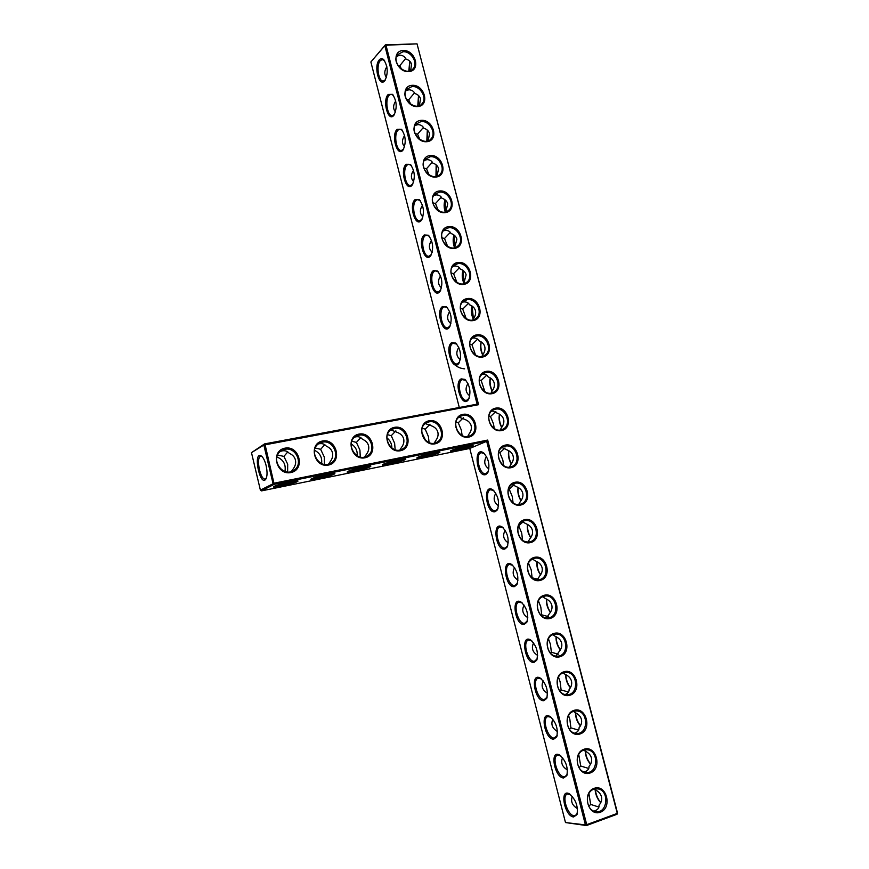 <?xml version="1.0" encoding="UTF-8"?>
<svg xmlns="http://www.w3.org/2000/svg" width="869" height="869" viewBox="0 0 869 869"><rect width="100%" height="100%" fill="white"/><g stroke="black" fill="none" stroke-linecap="round" stroke-linejoin="round"><path stroke-width="1.3" d="M477.124 404.161L478.569 404.693L385.999 45.231L417.044 43.863L385.423 44.819L385.999 45.231L384.848 45.688L370.878 61.971L385.423 44.819L384.848 45.688L477.124 404.161L264.534 443.907L251.478 452.64L260.385 490.116L274.289 483.164L487.683 440.072L586.716 824.659L617.294 813.395L417.044 43.863L617.522 813.069L617.001 814.286L586.445 825.55L586.716 824.659L585.424 824.887L586.445 825.55L565.491 822.552L469.771 448.447L261.515 490.887L260.385 490.116M370.878 61.971L459.288 407.496M379.297 59.852C373.388 66.055 379.199 88.062 384.826 80.719C388.334 73.452 387.965 66.435 383.707 59.646C382.164 58.266 380.687 58.342 379.297 59.852M388.182 94.46C382.067 100.456 388.193 122.844 393.896 115.273C397.339 108.017 396.883 101.043 392.538 94.363L388.182 94.46M397.111 129.275C390.8 135.053 397.252 157.854 403.02 150.055C406.388 142.788 405.856 135.857 401.424 129.275L397.111 129.275M406.105 164.295C399.566 169.846 406.366 193.07 412.199 185.032C415.491 177.754 414.882 170.878 410.353 164.393L406.105 164.295M415.143 199.522C408.387 204.834 415.556 228.514 421.443 220.226C424.648 212.938 423.942 206.105 419.325 199.707L415.143 199.522M424.235 234.967C417.261 240.018 424.811 264.176 430.742 255.649C433.859 248.338 433.066 241.528 428.341 235.227L424.235 234.967M433.392 270.617C426.179 275.408 434.12 300.066 440.083 291.278C443.125 283.946 442.223 277.178 437.4 270.954L433.392 270.617M442.593 306.485C435.141 311.004 443.505 336.173 449.501 327.135C452.434 319.77 451.435 313.025 446.514 306.898L442.593 306.485M451.858 342.571C444.157 346.796 452.955 372.508 458.962 363.209C461.797 355.812 460.7 349.099 455.671 343.038L451.858 342.571M461.167 378.873C453.216 382.805 462.471 409.071 468.489 399.512C471.215 392.082 470.01 385.38 464.872 379.395L461.167 378.873M251.478 452.64L263.839 445.047L264.534 443.907L265.088 444.678L274.191 484.305L486.683 441.311L487.683 440.072M478.569 404.693L263.839 445.047L273.029 483.522L274.191 484.305L261.515 490.887M384.587 60.689L382.241 59.548L380.296 60.645C375.897 65.11 378.46 81.903 383.392 81.034L385.543 79.655M393.451 95.405L391.017 94.254L389.182 95.242C384.641 99.533 387.346 116.587 392.408 115.642L394.613 114.197M402.358 130.317L399.849 129.166L398.111 130.057C393.418 134.152 396.297 151.488 401.489 150.467L403.737 148.936M411.309 165.425L408.712 164.284L407.105 165.067C402.26 168.966 405.302 186.607 410.624 185.499L412.916 183.902M420.303 200.739L417.641 199.598L416.142 200.294C411.135 203.987 414.372 221.943 419.825 220.748L422.149 219.075M429.34 236.259L426.603 235.13L425.245 235.727C420.075 239.214 423.496 257.496 429.08 256.203L431.437 254.454M438.432 271.986L435.619 270.856L434.391 271.367C429.047 274.637 432.686 293.266 438.4 291.886L440.779 290.061M447.557 307.908L444.678 306.811L443.592 307.235C438.085 310.276 441.941 329.264 447.774 327.787L450.175 325.897M456.736 344.048L452.858 343.309C447.155 346.112 451.261 365.491 457.224 363.915L459.636 361.949M465.958 380.394L462.178 379.612C456.29 382.154 460.635 401.945 466.718 400.261L469.141 398.23M594.157 788.324C581.687 792.582 587.944 816.882 600.349 812.222C612.721 807.801 606.486 783.827 594.157 788.324M584.044 749.23C571.552 753.271 577.766 777.418 590.181 772.976C602.575 768.772 596.373 744.939 584.044 749.23M573.985 710.375C561.483 714.209 567.663 738.205 580.09 733.968C592.495 729.982 586.336 706.301 573.985 710.375M563.992 671.77C551.478 675.398 557.616 699.241 570.053 695.211C582.469 691.431 576.353 667.903 563.992 671.77M554.053 633.403C541.528 636.825 547.633 660.516 560.081 656.703C572.508 653.119 566.425 629.743 554.053 633.403M544.179 595.276C531.654 598.491 537.715 622.041 550.175 618.424C562.612 615.056 556.573 591.811 544.179 595.276M534.37 557.377C521.834 560.396 527.852 583.794 540.333 580.394C552.782 577.212 546.764 554.118 534.37 557.377M524.626 519.716C512.069 522.541 518.054 545.797 530.546 542.593C543.006 539.616 537.031 516.664 524.626 519.716M514.937 482.295C502.369 484.913 508.322 508.028 520.824 505.019C533.284 502.239 527.353 479.427 514.937 482.295M505.302 445.091C492.734 447.524 498.643 470.498 511.157 467.685C523.638 465.1 517.728 442.419 505.302 445.091M495.732 408.126C483.153 410.364 489.03 433.197 501.543 430.579C514.035 428.178 508.169 405.649 495.732 408.126M486.227 371.378C473.638 373.431 479.471 396.123 491.995 393.69C504.498 391.495 498.665 369.086 486.227 371.378M476.766 334.858C464.165 336.727 469.977 359.277 482.512 357.04C495.015 355.019 489.225 332.762 476.766 334.858M467.37 298.567C454.769 300.25 460.537 322.66 473.084 320.607C485.597 318.771 479.829 296.644 467.37 298.567M458.028 262.481C445.417 263.98 451.152 286.259 463.709 284.391C476.223 282.74 470.498 260.743 458.028 262.481M448.752 226.624C436.129 227.939 441.832 250.076 454.389 248.404C466.914 246.926 461.222 225.06 448.752 226.624M462.895 414.361C449.979 416.664 455.877 439.801 468.717 437.118C481.535 434.663 475.658 411.819 462.895 414.361M439.518 190.974C426.896 192.114 432.556 214.122 445.124 212.623C457.659 211.33 451.999 189.594 439.518 190.974M430.351 155.54C417.717 156.507 423.344 178.384 435.923 177.059C448.458 175.94 442.842 154.334 430.351 155.54M421.226 120.324C408.593 121.117 414.187 142.853 426.766 141.712C439.312 140.767 433.729 119.292 421.226 120.324M412.167 85.314C399.523 85.933 405.084 107.55 417.674 106.572C430.231 105.801 424.669 84.456 412.167 85.314M403.162 50.511C390.507 50.967 396.036 72.442 408.626 71.638C421.193 71.041 415.664 49.815 403.162 50.511M429.188 420.759C415.936 423.127 421.834 446.59 435.032 443.831C448.187 441.311 442.288 418.152 429.188 420.759M322.518 441.017C308.147 443.592 314.078 468.065 328.384 465.078C342.647 462.341 336.716 438.193 322.518 441.017M284.978 448.154C270.216 450.794 276.146 475.625 290.854 472.562C305.508 469.738 299.577 445.254 284.978 448.154M394.58 427.331C380.97 429.764 386.89 453.553 400.435 450.729C413.937 448.132 408.039 424.659 394.58 427.331M359.038 434.087C345.058 436.586 350.978 460.711 364.893 457.811C378.775 455.139 372.855 431.339 359.038 434.087M266.12 465.567C267.5 472.16 267.337 476.799 265.61 479.471C259.755 486.205 252.998 451.804 260.961 455.758C263.057 457.072 264.773 460.342 266.12 465.567M467.696 436.466L468.891 434.228C471.074 431.415 471.824 428.569 471.161 425.701C470.368 422.877 468.358 420.824 465.132 419.564L459.082 417.131M455.997 422.062L458.256 422.779L463.362 417.772M434.261 443.125L435.575 440.833C437.759 437.987 438.519 435.108 437.857 432.197C437.053 429.329 435.043 427.255 431.806 425.962L425.278 423.594M422.193 428.254L425.191 429.156L430.036 424.224M399.936 449.957L401.369 447.611C403.564 444.732 404.324 441.81 403.661 438.867C402.858 435.956 400.837 433.848 397.6 432.534L391.246 430.068M387.487 434.641L391.246 435.706L395.862 430.861M364.708 456.953L366.24 454.574C368.456 451.652 369.216 448.697 368.554 445.71C367.75 442.766 365.719 440.626 362.471 439.29C360.82 437.172 358.625 436.347 355.877 436.814L354.856 437.074M351.847 441.213L356.409 442.419L360.776 437.683M328.536 464.133L330.166 461.721C332.382 458.767 333.153 455.78 332.479 452.749C331.686 449.751 329.644 447.578 326.386 446.221C324.637 444.092 322.356 443.266 319.531 443.744M315.23 448.013L320.639 449.316L324.756 444.7M291.376 471.487L293.092 469.064C295.319 466.077 296.101 463.047 295.427 459.973C294.624 456.942 292.581 454.726 289.301 453.346C287.465 451.196 285.086 450.381 282.186 450.87L280.405 451.391M277.591 455.019L283.891 456.41L287.769 451.934M386.477 77.384C384.131 74.376 384.25 70.823 386.857 66.728M395.504 111.971C392.929 108.907 392.994 105.258 395.71 101.021M404.585 146.752C401.793 143.635 401.793 139.898 404.606 135.542M413.731 181.73C410.711 178.579 410.646 174.756 413.535 170.281M422.931 216.913C419.694 213.72 419.553 209.831 422.508 205.258M432.186 252.292C428.743 249.077 428.515 245.123 431.513 240.441M441.506 287.878C437.857 284.641 437.541 280.633 440.572 275.864M450.881 323.67C447.024 320.411 446.623 316.359 449.664 311.515M460.309 359.679C456.258 356.409 455.758 352.314 458.799 347.394M469.792 395.884C465.556 392.614 464.958 388.486 467.978 383.501M469.771 448.447L486.683 441.311L585.424 824.887L565.491 822.552M593.885 789.226C584.479 791.941 585.76 810.375 595.493 811.57C607.659 814.296 609.886 790.095 597.644 788.856L593.885 789.226M583.772 750.153C574.061 752.793 575.821 771.726 585.88 772.389C598.154 774.388 599.252 750.295 586.977 749.773L583.772 750.153M573.725 711.32C563.699 713.894 565.991 733.349 576.364 733.414C588.704 734.685 588.617 710.744 576.343 710.951L573.725 711.32M563.731 672.725C553.368 675.235 556.269 695.243 566.946 694.668C579.297 695.178 577.972 671.433 565.752 672.4L563.731 672.725M553.803 634.381C543.092 636.814 546.644 657.399 557.594 656.138C569.912 655.856 567.327 632.393 555.215 634.109L553.803 634.381M543.94 596.275C532.849 598.643 537.129 619.814 548.328 617.816C560.559 616.74 556.671 593.614 544.722 596.101L543.94 596.275M534.142 558.398C522.66 560.711 527.722 582.469 539.117 579.688C551.207 577.842 546.036 555.106 534.294 558.354L534.142 558.398M524.398 520.759L523.931 520.879C512.514 523.735 518.717 545.298 529.971 541.778C541.561 539.247 535.782 517.511 524.398 520.759M514.72 483.349L513.655 483.664C502.488 487.237 509.907 508.289 520.857 504.063C531.85 500.957 525.712 480.351 514.72 483.349M505.095 446.166L503.455 446.688C492.582 450.946 501.174 471.443 511.787 466.555C522.16 462.927 515.73 443.418 505.095 446.166M495.526 409.212L493.342 409.972C482.806 414.871 492.517 434.772 502.749 429.253C512.493 425.18 505.823 406.692 495.526 409.212M486.021 372.486L483.327 373.485C473.16 378.971 483.903 398.252 493.733 392.169C502.869 387.715 495.993 370.194 486.021 372.486M476.57 335.977L473.409 337.237C463.622 343.266 475.343 361.906 484.739 355.302C493.266 350.522 486.238 333.902 476.57 335.977M467.185 299.696L463.579 301.206C454.205 307.713 466.805 325.723 475.756 318.641C483.718 313.6 476.56 297.817 467.185 299.696M457.844 263.633L453.857 265.393C444.885 272.334 458.289 289.714 466.805 282.219C474.202 276.961 466.968 261.938 457.844 263.633M448.567 227.787L444.233 229.785C435.662 237.107 449.784 253.878 457.854 246.014C464.752 240.594 457.442 226.277 448.567 227.787M462.699 415.458L460.309 416.316C449.599 421.519 459.712 441.506 470.118 435.706C479.981 431.415 473.192 412.905 462.699 415.458M439.345 192.158L434.685 194.374C426.538 202.042 441.3 218.217 448.936 210.037C455.334 204.497 448.002 190.811 439.345 192.158M430.177 156.746L425.234 159.179C417.489 167.13 432.827 182.74 440.029 174.289C445.982 168.651 438.628 155.551 430.177 156.746M421.063 121.541L415.871 124.169C408.506 132.381 424.354 147.458 431.154 138.758C436.683 133.066 429.319 120.498 421.063 121.541M412.004 86.542L406.594 89.355C399.599 97.773 415.903 112.362 422.301 103.465C427.439 97.73 420.096 85.64 412.004 86.542M402.999 51.76L397.394 54.725C390.757 63.339 407.452 77.45 413.481 68.39C418.25 62.644 410.928 50.989 402.999 51.76M429.014 421.867L426.386 422.845C415.501 428.395 426.071 448.426 436.651 442.31C446.612 437.78 439.681 419.271 429.014 421.867M322.399 442.169L318.782 443.657C307.572 450.566 319.988 470.433 330.915 463.101C340.974 457.67 333.555 439.453 322.399 442.169M284.88 449.306L280.806 451.076C269.596 458.593 282.859 478.2 293.809 470.335C303.781 464.535 296.155 446.568 284.88 449.306M394.428 428.46L391.517 429.558C380.492 435.51 391.582 455.552 402.304 449.077C412.341 444.287 405.269 425.81 394.428 428.46M358.897 435.217L355.66 436.499C344.526 442.886 356.236 462.884 367.076 456.008C377.146 450.913 369.912 432.534 358.897 435.217M266.262 478.352L265.273 478.993C260.265 480.546 255.616 456.833 260.819 456.334L262.003 456.562M425.191 429.156L428.428 436.607L429.08 442.571M458.115 432.099L455.953 427.396M458.256 422.779L461.374 430.155L462.112 435.51M391.246 435.706L394.624 443.233L395.145 449.718M425.528 440.257L421.769 432.306M356.409 442.419L359.918 450.033L360.277 456.996M391.854 448.056C391.886 443.853 390.235 440.474 386.911 437.911M320.639 449.316L324.289 457.018L324.452 464.404M357.202 455.801C357.583 450.631 355.584 446.677 351.195 443.929M283.891 456.41L287.693 464.187L287.628 471.954M321.573 463.579C322.345 457.507 319.998 453.086 314.545 450.294M284.945 471.443C286.118 464.491 283.435 459.668 276.896 456.975M399.697 55.16L396.481 56.539M405.606 58.571L399.859 65.631L397.687 65.11M396.568 56.279L399.99 55.138C402.923 55.41 404.878 56.702 405.856 59.016C408.908 59.918 410.809 61.688 411.558 64.328L410.668 70.606M387.063 68.054L385.825 68.51M401.521 69.216L399.859 65.631M414.459 92.929L408.68 99.805L406.236 99.207M405.747 90.8L408.941 89.757C411.873 89.985 413.818 91.234 414.785 93.504C417.848 94.439 419.77 96.231 420.52 98.881L419.412 105.594M395.906 102.064L394.852 102.433M410.722 104.291L408.68 99.805M423.355 127.504L417.565 134.174L414.937 133.522M415.002 125.516L417.946 124.593C420.878 124.767 422.812 125.972 423.768 128.199C426.853 129.166 428.775 130.991 429.536 133.652L428.178 140.789M404.769 136.281L403.955 136.552M419.923 139.551L417.565 134.174M432.284 162.264L426.483 168.738L423.757 168.054M424.344 160.428L427.005 159.624C429.927 159.766 431.86 160.917 432.805 163.1C435.901 164.1 437.835 165.946 438.606 168.629L436.977 176.211M429.145 174.984L426.483 168.738M441.267 197.241L435.467 203.52L432.719 202.803M433.761 195.558L436.108 194.873C439.041 194.96 440.963 196.068 441.887 198.208C445.015 199.24 446.959 201.108 447.731 203.802L445.786 211.84M438.389 210.613L435.467 203.52M450.283 232.414L444.504 238.497L441.789 237.769M443.255 230.893L445.276 230.339C448.198 230.372 450.12 231.436 451.033 233.522C454.172 234.587 456.127 236.477 456.898 239.192L454.661 247.676M447.654 246.438L444.504 238.497M459.343 267.793L453.596 273.681L450.989 272.964M452.847 266.435L454.498 266.012C457.42 266.001 459.332 267.011 460.233 269.053C463.394 270.15 465.36 272.073 466.132 274.8L463.764 283.674M456.931 282.458L453.596 273.681M468.434 303.39L462.732 309.082L460.309 308.386M462.514 302.206L463.774 301.891C466.696 301.836 468.597 302.803 469.488 304.791C472.66 305.921 474.637 307.865 475.419 310.624C476.082 313.416 475.332 316.218 473.181 319.042L472.866 319.911M466.229 318.673L462.732 309.082M477.548 339.203L471.932 344.689L469.749 344.037M472.258 338.193L473.105 337.998C476.016 337.889 477.917 338.812 478.797 340.746C481.991 341.919 483.979 343.885 484.761 346.655C485.423 349.457 484.674 352.271 482.512 355.084L481.991 356.377M475.549 355.084L471.932 344.689M486.683 375.234L481.176 380.503L479.297 379.916M482.089 374.409L482.501 374.322C485.402 374.17 487.292 375.028 488.161 376.918C491.376 378.124 493.375 380.122 494.168 382.903C494.83 385.727 494.07 388.541 491.897 391.343L491.126 393.06M484.891 391.702L481.176 380.503M409.896 61.341L409.136 71.073M418.641 95.666L418.087 105.985M427.439 130.198L427.124 141.093M436.281 164.947L436.249 176.407M445.167 199.913L445.482 211.917M454.107 235.097L454.759 247.502M463.101 270.487L464.035 283.044M472.149 306.105L473.377 318.782M481.241 341.93C480.383 346.22 480.894 350.489 482.784 354.726M490.398 377.993C489.616 382.371 490.235 386.662 492.256 390.876M501.804 427.222C499.642 423.051 498.915 418.728 499.61 414.274M511.417 463.785C509.125 459.647 508.289 455.313 508.876 450.772M521.085 500.555C518.684 496.471 517.728 492.126 518.217 487.509M530.829 537.531C528.319 533.501 527.244 529.156 527.613 524.474M540.637 574.724C538.02 570.759 536.836 566.414 537.075 561.678M550.511 612.145C547.796 608.246 546.492 603.901 546.612 599.11M560.44 649.784C557.648 645.949 556.236 641.615 556.203 636.781M570.444 687.64C567.566 683.87 566.056 679.558 565.882 674.692M580.503 725.724C577.57 722.03 575.941 717.74 575.636 712.841M590.616 764.047C587.64 760.418 585.912 756.149 585.456 751.24M600.805 802.587C597.785 799.045 595.971 794.809 595.363 789.888M617.001 814.286L617.522 813.069M485.738 474.593C476.527 477.874 473.073 445.775 483.414 452.749C488.769 458.593 490.203 465.284 487.694 472.823L485.738 474.593M495.265 511.7C486.043 514.524 482.404 482.914 492.756 489.747C498.23 495.536 499.773 502.228 497.394 509.821L495.265 511.7M504.846 549.045C495.623 551.402 491.789 520.27 502.141 526.972C507.735 532.708 509.397 539.399 507.138 547.068L504.846 549.045M514.481 586.608C505.269 588.519 501.239 557.855 511.58 564.405C517.294 570.097 519.086 576.81 516.946 584.544L514.481 586.608M524.181 624.409C514.969 625.876 510.744 595.667 521.074 602.076C526.907 607.724 528.819 614.448 526.81 622.269L524.181 624.409M533.946 662.45C524.746 663.471 520.314 633.707 530.611 639.953C536.564 645.569 538.606 652.337 536.727 660.234L533.946 662.45M543.766 700.718C534.576 701.305 529.949 671.976 540.203 678.07C546.286 683.664 548.448 690.453 546.699 698.459L543.766 700.718M553.651 739.226C544.472 739.389 539.649 710.473 549.849 716.414C556.051 721.987 558.354 728.819 556.736 736.923L553.651 739.226M563.59 777.983C554.433 777.722 549.414 749.197 559.549 754.998C565.882 760.549 568.304 767.436 566.827 775.648L563.59 777.983M573.605 816.969C564.459 816.306 559.245 788.161 569.314 793.799C575.756 799.35 578.319 806.291 576.983 814.622L573.605 816.969M383.577 464.122L382.686 464.622C379.699 466.892 406.583 460.418 405.79 459.06C406.116 457.854 387.954 461.993 383.577 464.122M418.087 457.116L417.077 457.67C414.165 459.886 440.67 453.433 439.877 452.119C440.192 450.957 422.627 454.976 418.087 457.116M451.717 450.283L450.577 450.892C447.741 453.064 473.887 446.623 473.094 445.352C473.388 444.233 456.399 448.154 451.717 450.283M274.311 486.314L273.778 486.64C270.531 489.073 298.762 482.523 297.948 481.035C298.339 479.677 278.069 484.196 274.311 486.314M311.721 478.71L311.08 479.101C307.919 481.48 335.673 474.963 334.858 473.518C335.238 472.204 315.708 476.581 311.721 478.71M348.132 471.324L347.361 471.769C344.298 474.094 371.595 467.587 370.791 466.197C371.15 464.937 352.325 469.184 348.132 471.324M593.994 811.146C597.644 809.984 599.328 807.996 599.045 805.183C601.359 802.511 602.152 799.676 601.446 796.656C600.598 793.669 598.469 791.366 595.048 789.747L594.342 789.085M584.359 772.041C587.694 770.836 589.247 768.946 589.008 766.382C591.3 763.699 592.093 760.864 591.387 757.866C590.551 754.9 588.432 752.63 585.033 751.044L583.925 750.099M574.789 733.164C577.82 731.926 579.221 730.156 579.026 727.831C581.307 725.137 582.1 722.302 581.394 719.326C580.557 716.371 578.45 714.122 575.072 712.591L573.54 711.385M565.295 694.505C568 693.266 569.26 691.605 569.097 689.519C571.367 686.814 572.16 683.979 571.465 681.014C570.629 678.081 568.532 675.865 565.176 674.366L563.177 672.921M555.867 656.062L559.245 651.435C561.504 648.719 562.286 645.884 561.591 642.941C560.766 640.029 558.68 637.846 555.345 636.38L552.858 634.718M546.503 617.837L549.447 613.59C551.685 610.864 552.467 608.039 551.782 605.106C550.957 602.217 548.893 600.055 545.569 598.632L542.571 596.775M537.183 579.829L539.703 575.984C541.941 573.236 542.712 570.412 542.028 567.511C541.213 564.633 539.16 562.504 535.858 561.113L532.339 559.093M527.907 542.039L530.025 538.606C532.252 535.847 533.023 533.023 532.339 530.133C531.524 527.277 529.482 525.169 526.201 523.822L522.16 521.661M518.663 504.465L520.412 501.456C522.617 498.687 523.388 495.862 522.703 492.995C521.9 490.149 519.868 488.074 516.599 486.759L512.037 484.478M509.462 467.109L510.842 464.524C513.047 461.743 513.807 458.93 513.134 456.073C512.33 453.249 510.309 451.207 507.061 449.925L501.989 447.546M492.006 410.852L497.622 413.318C500.826 414.567 502.825 416.588 503.618 419.379C504.292 422.204 503.531 425.017 501.37 427.798L500.294 429.97M450.327 354.259C451.598 363.264 456.366 368.119 464.643 368.847M452.054 450.142C458.615 449.24 465.002 447.622 471.204 445.276M418.532 456.931C425.213 456.04 431.697 454.411 438.009 452.021M488.943 416.045L490.496 416.566L495.851 411.493M490.496 416.566L493.494 423.855L494.255 428.526M384.12 463.883C390.92 463.025 397.524 461.374 403.933 458.951M348.795 471.031C352.119 471.074 366.023 467.641 368.945 466.066M312.492 478.374C315.827 478.45 330.101 474.974 333.012 473.366M275.18 485.912C278.536 486.032 293.19 482.501 296.101 480.872M409.766 61.199L408.81 71.128M418.51 95.536L417.772 106.04M427.309 130.089L426.82 141.147M436.151 164.849L435.966 176.461M445.047 199.816C443.787 203.585 443.842 207.637 445.21 211.982M453.987 234.999C452.727 239.04 452.923 243.266 454.563 247.698M462.971 270.4C461.754 274.582 462.058 278.873 463.883 283.294M472.019 306.018C470.857 310.276 471.259 314.6 473.214 318.988M481.111 341.854C480.025 346.21 480.535 350.576 482.632 354.921M490.257 377.906C489.258 382.371 489.877 386.748 492.126 391.061M501.674 427.396C499.295 423.149 498.556 418.739 499.469 414.187M511.298 463.948C508.778 459.755 507.92 455.334 508.734 450.696M520.976 500.707C518.337 496.579 517.37 492.158 518.065 487.433M530.731 537.683C527.972 533.631 526.886 529.199 527.45 524.398M540.54 574.876C537.683 570.9 536.466 566.469 536.912 561.591M550.414 612.287C547.459 608.387 546.134 603.966 546.427 599.023M560.353 649.925C557.311 646.101 555.867 641.691 556.019 636.684M570.357 687.781C567.24 684.044 565.686 679.645 565.676 674.594M580.416 725.865C577.244 722.204 575.571 717.827 575.408 712.743M590.54 764.188C587.314 760.603 585.543 756.258 585.228 751.131M600.729 802.739C597.47 799.241 595.591 794.918 595.113 789.769M488.324 471.487L485.912 473.648C479.297 475.582 474.615 453.661 481.448 452.727L484.544 453.727M498.002 508.463L495.602 510.69C488.975 512.71 483.924 490.779 490.768 489.747L493.907 490.713M507.735 545.678L505.356 547.959C498.73 550.088 493.288 528.113 500.142 526.994L503.314 527.918M517.511 583.142L515.024 585.5C508.408 587.357 502.803 565.643 509.582 564.459L512.775 565.35M527.353 620.846L524.724 623.279C518.109 624.778 512.395 603.39 519.065 602.141L522.28 602.999M537.248 658.8L534.489 661.298C527.863 662.45 522.063 641.355 528.613 640.062L531.828 640.866M547.209 697.003L544.309 699.556C537.683 700.36 531.785 679.547 538.226 678.211L541.441 678.961M557.214 735.456L554.183 738.042C547.568 738.509 541.572 717.968 547.894 716.577L551.098 717.294M567.283 774.16L565.165 776.647L564.133 776.777C557.518 776.908 551.424 756.627 557.616 755.194L560.798 755.845M577.418 813.123L575.354 815.622L574.137 815.752C567.522 815.556 561.341 795.504 567.414 794.027L570.564 794.646M588.661 768.446L580.742 766.034L579.08 767.729M577.483 808.615C572.215 805.498 570.499 801.424 572.345 796.406M598.806 807.029L590.659 804.422L588.802 806.291M590.659 804.422L588.921 793.571M578.548 730.112L570.89 727.874L569.477 729.363M567.457 769.967C562.189 766.827 560.559 762.721 562.569 757.649M580.742 766.034L578.732 754.488M568.456 692.028L561.102 689.964L559.962 691.192M557.474 731.546C552.228 728.385 550.696 724.257 552.858 719.152M570.89 727.874L569.879 719.521L568.598 715.687M558.354 654.194L551.37 652.271L550.533 653.195M547.535 693.364C542.332 690.182 540.898 686.021 543.201 680.883M561.102 689.964L560.125 681.774L558.495 677.157M548.252 616.588L541.691 614.817L541.191 615.393M537.639 655.4C532.512 652.195 531.165 648.024 533.609 642.875M551.37 652.271L550.425 644.255L548.448 638.911M538.096 579.221L531.915 577.776M527.798 617.663C522.747 614.448 521.509 610.255 524.083 605.106M541.691 614.817L540.8 606.964L538.443 600.924M527.613 542.028L524.246 541.224M531.654 559.495L529.753 561.222M518.011 580.155C513.047 576.918 511.917 572.725 514.6 567.576M532.078 577.592L531.22 569.901L528.493 563.199M523.203 521.758L518.543 525.875M508.256 542.864C503.423 539.616 502.391 535.423 505.182 530.286M522.551 540.225L521.704 533.055L518.739 525.951M514.111 484.739L509.267 489.258L508.571 489.008M498.567 505.801C493.853 502.532 492.94 498.35 495.808 493.234M513.079 502.782L512.243 496.438L509.267 489.258M504.976 447.991L499.849 452.792L498.708 452.401M488.921 468.945C484.359 465.675 483.544 461.504 486.488 456.421M503.651 465.556L502.836 460.038L499.849 452.792M384.359 60.45L383.707 59.646M385.391 79.85L384.826 80.719M393.201 95.155L392.538 94.363M394.439 114.415L393.896 115.273M402.086 130.057L401.424 129.275M403.553 149.186L403.02 150.055M411.015 165.153L410.353 164.393M412.721 184.163L412.199 185.032M419.999 200.467L419.325 199.707M421.943 219.357L421.443 220.226M429.025 235.977L428.341 235.227M431.23 254.769L430.742 255.649M438.095 271.693L437.4 270.954M440.561 290.398L440.083 291.278M447.209 307.615L446.514 306.898M449.957 326.244L449.501 327.135M456.377 343.744L455.671 343.038M459.408 362.319L458.962 363.209M465.588 380.09L464.872 379.395M468.912 398.61L468.489 399.512M261.96 456.54L260.961 455.758M266.251 478.363L265.61 479.471M470.118 435.706L469.423 436.01M436.651 442.31L435.836 442.679M402.304 449.077L401.359 449.523M367.076 456.008L365.947 456.562M330.915 463.101L329.568 463.774M293.809 470.335L292.169 471.204M413.481 68.39L412.427 69.509M422.301 103.465L421.226 104.541M431.154 138.758L430.068 139.779M440.029 174.289L438.932 175.234M448.936 210.037L447.839 210.906M457.854 246.014L456.79 246.796M466.805 282.219L465.773 282.903M475.756 318.641L474.8 319.227M484.739 355.302L483.87 355.769M493.733 392.169L492.984 392.527M597.644 788.856L596.46 788.78M586.977 749.773L585.945 749.751M576.343 710.951L575.484 710.972M565.752 672.4L565.078 672.443M502.749 429.253L502.141 429.514M484.152 453.422L483.414 452.749M488.096 471.9L487.694 472.823M493.505 490.42L492.756 489.747M497.774 508.897L497.394 509.821M502.912 527.624L502.141 526.972M507.507 546.123L507.138 547.068M512.362 565.056L511.58 564.405M517.294 583.599L516.946 584.544M521.867 602.717L521.074 602.076M527.146 621.313L526.81 622.269M531.415 640.594L530.611 639.953M537.042 659.267L536.727 660.234M541.029 678.711L540.203 678.07M547.014 697.47L546.699 698.459M550.696 717.044L549.849 716.414M557.029 735.924L556.736 736.923M560.407 755.617L559.549 754.998M567.109 774.627L566.827 775.648M570.183 794.418L569.314 793.799M577.244 813.59L576.983 814.622"/></g></svg>
